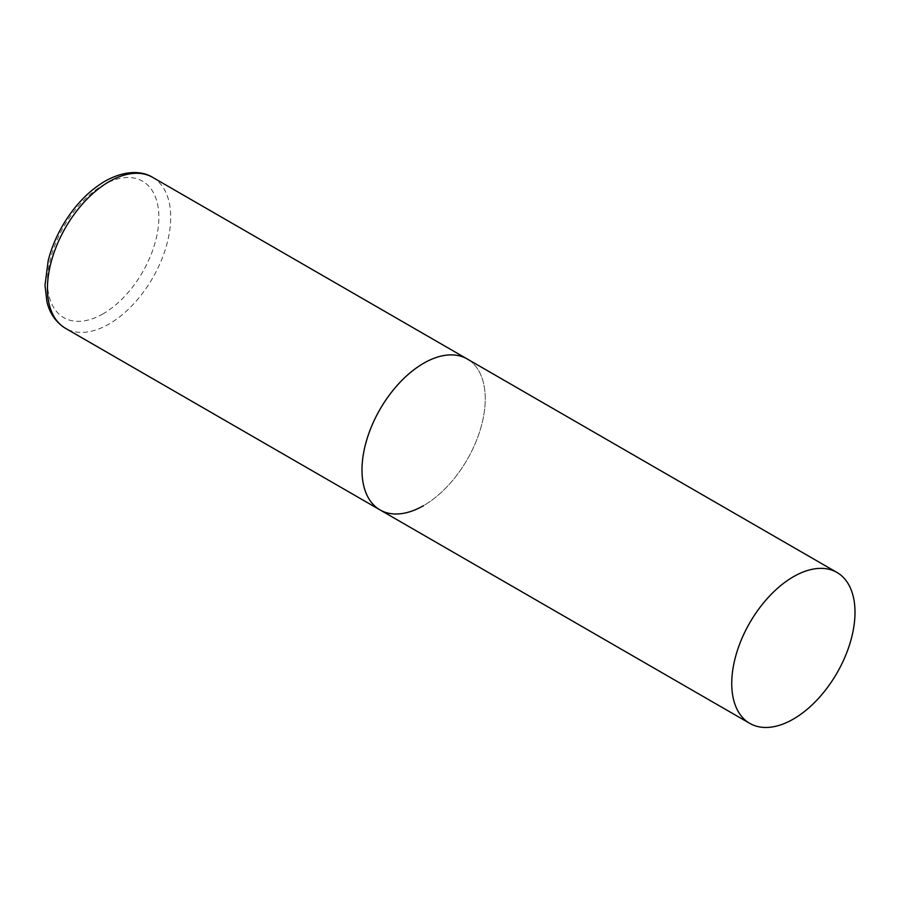 <?xml version="1.0" encoding="UTF-8"?>
<svg xmlns="http://www.w3.org/2000/svg" width="900" height="900" viewBox="0 0 900 900"><rect width="100%" height="100%" fill="white"/><g stroke="black" fill="none" stroke-linecap="round" stroke-linejoin="round"><path stroke-width="0.67" stroke-dasharray="4.5 3.38" d="M380.036 509.918A87.154 50.321 120 0 0 447.199 486.562A87.154 50.321 120 0 0 485.246 398.858A87.154 50.321 120 0 0 467.19 358.965A87.154 50.321 -60 0 1 480.555 428.805A87.154 50.321 -60 0 1 423.619 505.598M152.651 177.368A87.154 50.321 -60 0 1 166.016 247.196A87.154 50.321 -60 0 1 109.08 324A87.154 50.321 -60 0 1 65.498 328.32M103.163 313.751A78.784 45.484 -60 0 1 47.453 281.588A78.784 45.484 -60 0 1 103.163 185.096A78.784 45.484 -60 0 1 158.873 217.26A78.784 45.484 -60 0 1 103.163 313.751"/><path stroke-width="1.35" d="M423.619 505.598A87.154 50.321 -60 0 1 380.036 509.918A87.154 50.321 -60 0 1 366.683 440.077A87.154 50.321 -60 0 1 423.619 363.274A87.154 50.321 -60 0 1 467.19 358.965A87.154 50.321 120 0 0 400.027 382.309A87.154 50.321 120 0 0 361.991 470.014A87.154 50.321 120 0 0 380.036 509.918L65.498 328.32A87.154 50.321 -60 0 1 52.144 258.48A87.154 50.321 -60 0 1 109.08 181.676A87.154 50.321 -60 0 1 152.651 177.368C142.987 171.214 125.888 169.459 104.895 181.271C88.121 191.261 73.913 206.235 62.28 226.192C55.856 237.409 51.154 248.906 48.184 260.696L45 285.334L46.946 301.793C48.724 309.465 53.314 320.794 65.498 328.32M855 612.337A87.154 50.321 120 0 0 836.955 572.445A87.154 50.321 120 0 0 769.793 595.789A87.154 50.321 120 0 0 731.745 683.494A87.154 50.321 120 0 0 749.801 723.398A87.154 50.321 120 0 0 816.952 700.043A87.154 50.321 120 0 0 855 612.337M836.955 572.445L152.651 177.368M380.036 509.918L749.801 723.398"/></g></svg>
